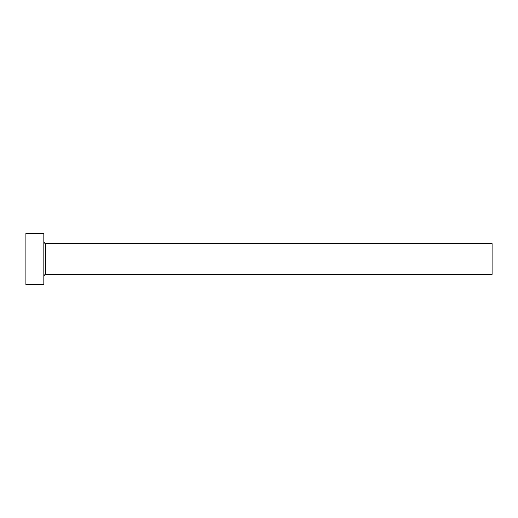 <?xml version="1.0" encoding="UTF-8"?>
<svg xmlns="http://www.w3.org/2000/svg" width="518" height="518" viewBox="0 0 518 518"><rect width="100%" height="100%" fill="white"/><g stroke="black" fill="none" stroke-linecap="round" stroke-linejoin="round"><path stroke-width="0.78" d="M45.623 274.372L45.623 243.628L492.1 243.628L492.1 274.372L45.623 274.372C45.474 273.808 44.878 274.411 43.829 276.165M43.829 259L43.829 284.615L25.9 284.615L25.9 233.385L43.829 233.385L43.829 259M45.623 243.628C45.474 244.192 44.878 243.589 43.829 241.835"/></g></svg>
